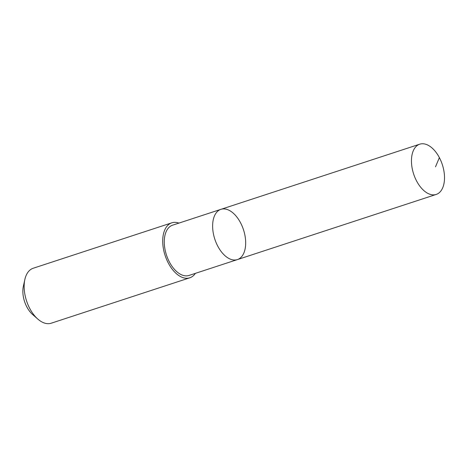 <?xml version="1.0" encoding="UTF-8"?>
<svg xmlns="http://www.w3.org/2000/svg" width="467" height="467" viewBox="0 0 467 467"><rect width="100%" height="100%" fill="white"/><g stroke="black" fill="none" stroke-linecap="round" stroke-linejoin="round"><path stroke-width="0.7" d="M237.388 259.594L189.03 275.437A26.438 15.09 -108.1 0 1 185.288 275.828A26.438 15.09 -108.1 0 1 165.557 251.894A26.438 15.09 -108.1 0 1 172.562 225.187L220.92 209.339A26.438 15.09 71.9 0 0 213.915 236.045A26.438 15.09 71.9 0 0 233.646 259.979A26.438 15.09 71.9 0 0 237.388 259.594A26.438 15.09 71.9 0 0 243.494 229.77A26.438 15.09 71.9 0 0 220.92 209.339A26.438 15.09 71.9 0 0 213.915 236.045A26.438 15.09 71.9 0 0 233.646 259.979A26.438 15.09 71.9 0 0 237.388 259.594L436.219 194.435A26.444 15.09 -108.1 0 1 432.477 194.827A26.444 15.09 -108.1 0 1 412.74 170.893A26.444 15.09 -108.1 0 1 419.745 144.18A26.444 15.09 -108.1 0 1 423.487 143.795A26.444 15.09 -108.1 0 1 443.224 167.729A26.444 15.09 -108.1 0 1 436.219 194.435M195.387 273.353A28.925 16.508 -108.1 0 1 189.8 277.801A28.925 16.508 -108.1 0 1 165.108 255.455A28.925 16.508 -108.1 0 1 171.786 222.829A28.925 16.508 -108.1 0 1 175.878 222.409A28.925 16.508 -108.1 0 1 178.919 223.103M189.8 277.801L51.23 323.205A28.925 16.508 -108.1 0 1 37.798 319.054A28.925 16.508 -108.1 0 1 24.85 279.535A28.925 16.508 -108.1 0 1 33.221 268.239L171.786 222.829M37.798 319.054L32.562 314.454A20.571 11.739 -108.1 0 1 23.35 286.341L24.85 279.535M435.495 166.847L439.371 157.624M220.92 209.339L419.745 144.18"/></g></svg>
